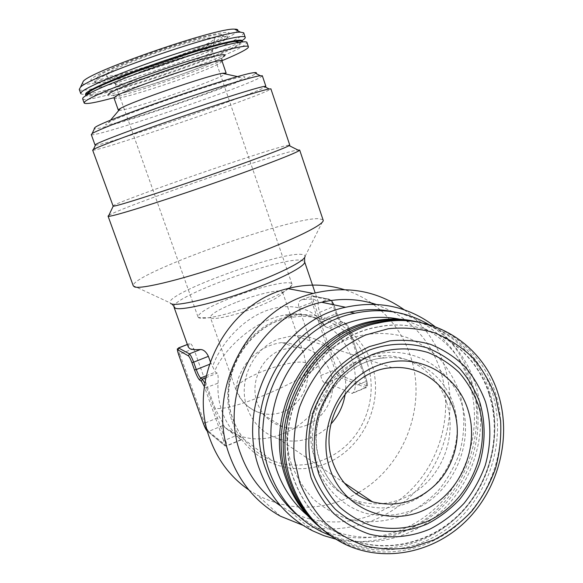 <?xml version="1.0" encoding="UTF-8"?>
<svg xmlns="http://www.w3.org/2000/svg" width="583" height="583" viewBox="0 0 583 583"><rect width="100%" height="100%" fill="white"/><g stroke="black" fill="none" stroke-linecap="round" stroke-linejoin="round"><path stroke-width="0.44" stroke-dasharray="2.92 2.19" d="M115.857 83.245L115.412 84.207L116.039 84.491C121.126 84.652 134.199 81.358 155.26 74.617C179.367 66.841 205.42 56.573 211.061 52.492L212.307 50.845C209.727 49.701 196.814 52.791 173.559 60.122C146.843 68.663 118.808 79.98 115.857 83.245M105.975 74.478L106.346 76.023C114.938 78.72 201.798 49.489 213.261 40.118L214.668 38.718C216.803 35.323 195.05 39.979 165.973 49.533C136.925 59.043 109.312 70.623 105.975 74.478M221.445 37.494C224.164 35.49 223.923 34.484 220.709 34.47C206.681 33.1 104.648 68.233 97.791 76.788L97.332 77.24C86.685 88.514 205.551 50.16 221.445 37.494M225.308 39.578L226.568 38.565C228.04 37.159 227.406 36.459 224.674 36.481C210.252 35.155 102.907 72.117 95.882 80.826L95.408 81.285C94.359 82.473 94.956 83.085 97.201 83.107C112.869 83.937 211.061 50.532 225.308 39.578M91.283 79.179C90.219 80.439 90.875 81.095 93.258 81.139C109.939 82.116 212.103 47.369 227.137 35.672L228.463 34.586C234.534 29.106 208.721 34.047 170.44 46.458C132.203 58.803 94.985 74.362 91.283 79.179M82.261 83.449C86.809 90.474 216.169 47.653 235.27 33.071L237.704 30.746M79.266 89.403C82.582 96.982 220.17 51.45 241.027 36.19L243.862 33.282M85.38 94.621C85.861 95.291 87.946 95.372 91.648 94.861C118.006 91.633 219.689 56.617 238.855 44.177L242.317 41.065M85.927 94.337L85.65 95.379C88.478 102.025 220.112 58.315 239.89 44.417C242.076 42.974 242.929 41.969 242.426 41.393M82.648 98.819C85.657 105.552 223.041 59.889 244.139 45.43L247.039 42.712M118.859 110.347C125.578 111.542 212.511 82.079 224.55 74.58L226.124 73.072M106.434 123.815C94.257 132.348 223.406 89.316 242.47 78.683C246.288 76.65 245.589 76.154 240.371 77.204C221.737 80.461 121.891 114.844 108.474 122.619L106.434 123.815M307.154 425C299.115 428.308 290.983 428.906 282.733 426.8C270.476 423.178 261.978 415.183 257.249 402.817C249.699 382.74 261.257 357.313 281.174 349.858L294.502 347.096C312 347.65 324.017 356.177 330.554 372.675C337.71 392.425 326.706 417.195 307.154 425M428.848 324.563C451.249 338.286 466.721 357.998 475.269 383.701C488.416 424.694 477.229 473.476 447.154 505.709C417.064 537.876 369.994 550.6 330.233 535.507M394.574 312.036C429.489 319.739 458.041 347.053 469.075 381.814C482.556 423.688 470.168 473.717 438.27 505.432C406.395 537.118 357.299 547.262 317.99 528.351L298.532 515.977M434.903 326.538C451.978 340.319 464.039 357.926 471.086 379.358C483.81 419.082 474.438 465.999 447.11 498.939C419.731 531.769 375.816 548.239 335.655 539.115M376.101 304.399L392.702 311.635M392.964 311.781C415.861 325.001 431.646 344.458 440.325 370.154C453.712 411.321 441.316 460.453 409.587 491.236C377.893 521.996 329.206 531.186 290.677 511.794L280.758 506.037M404.23 309.792C423.294 323.98 436.667 342.615 444.348 365.709C457.538 406.497 447.467 454.674 418.725 487.847C389.925 520.925 344.028 536.44 302.912 525.268M401.774 319.681C436.835 329.169 460.526 351.513 472.842 386.733C487.045 430.684 471.312 483.737 434.911 513.506C398.634 543.385 345.245 545.739 309.128 516.8M358.581 492.526C404.595 466.349 427.426 405.309 410.381 355.943C404.449 338.176 394.698 323.099 381.129 310.703M380.225 309.894L373.258 304.29M371.444 302.992C363.085 297.155 354.019 292.702 344.254 289.62M257.941 303.554C277.865 295.625 289.175 289.532 291.864 285.269L292.054 284.366C292.032 279.374 260.565 286.406 233.018 297.111C210.762 305.864 199.065 312.422 197.929 316.773L198.366 317.465C201.171 320.89 231.13 314.062 257.941 303.554M91.283 134.578C93.375 138.346 235.751 90.278 259.056 78.107L262.394 75.95M95.415 145.196C102.899 145.874 239.562 99.372 262.532 88.427C265.178 87.21 266.293 86.495 265.877 86.299M92.661 150.144C94.468 152.644 242.2 102.44 267.254 90.941L270.92 88.966M112.832 206.083C112.657 203.197 259.114 152.141 285.677 145.706L289.736 144.978M108.817 215.397C120.353 207.657 266.642 156.769 294.969 150.531C298.365 149.751 299.946 149.605 299.698 150.115M94.759 127.692C82.225 137.056 230.3 87.683 253.357 75.069L255.944 73.502M322.989 219.667L317.815 218.64C286.26 218.465 131.415 274.28 133.237 285.699L133.252 285.801M318.726 365.599L320.818 375.445C321.517 379.897 323.055 382.463 325.438 383.148L329.869 384.102C324.913 400.616 313.166 415.3 294.634 428.17C274.549 439.218 256.046 441.725 239.132 435.676L224.892 427.55L241.114 439.932L236.574 435.406C230.161 428.549 225.329 420.598 222.072 411.54C218.865 402.467 217.517 393.015 218.02 383.191C218.399 377.922 218.137 374.57 217.233 373.142L215.426 372.107L212.606 366.641C219.106 346.929 239.278 321.175 265.367 311.016C291.456 300.908 313.807 309.733 322.938 322.705L319.63 312.364C318.325 307.613 317.844 304.566 318.187 303.24L318.296 302.154L314.674 299.596C311.796 299.028 307.562 299.086 301.979 299.771L301.637 299.837C298.882 300.733 297.957 303.255 298.846 307.401L318.726 365.599C298.277 383.68 227.166 412.99 214.908 407.983L193.724 348.619C191.989 344.684 190.554 343.037 189.409 343.664L188.243 346.929M322.938 322.705L323.886 325.132L325.452 326.728L329.563 328.185C331.793 329.038 334.642 331.253 338.118 334.839C344.189 341.725 348.721 349.581 351.717 358.407C354.668 367.254 355.885 376.407 355.36 385.873C354.93 390.209 353.859 392.738 352.147 393.459L329.869 384.102M325.452 326.728C318.675 316.78 305.303 312.86 285.327 314.958L285.306 314.966C254.742 319.557 223.107 349.807 214.843 370.912M237.143 301.987C254.997 295.049 275.555 289.911 280.999 291.165L282.638 292.302L282.471 293.096C280.248 296.477 271.554 301.185 256.382 307.234C237.143 314.784 215.287 319.972 211.286 318.107L210.31 317.203C211.119 313.814 220.061 308.742 237.143 301.987M345.253 393.634C346.397 385.115 345.632 376.851 342.964 368.857C334.037 346.484 317.648 335.363 293.788 335.487L278.623 338.956C252.556 348.619 237.354 381.952 247.287 408.231C253.124 423.579 263.538 433.803 278.521 438.89C289.948 442.315 301.28 441.71 312.524 437.061C319.513 434.058 325.635 429.722 330.904 424.052M305.587 362.801L304.078 354.807C301.987 347.184 294.575 343.088 281.851 342.527C266.839 344.728 254.618 352.147 245.181 364.761C238.279 376.079 235.525 384.729 236.924 390.697L235.78 389.306C236.13 384.678 244.707 378.841 261.512 371.786C279.104 364.586 299.749 360.287 305.587 362.801C312.328 381.246 302.016 404.318 283.688 411.525C276.16 414.586 268.53 415.118 260.805 413.128C249.313 409.711 241.355 402.234 236.924 390.697M418.645 322.166C454.937 332.172 479.437 355.484 492.147 392.104C505.534 434.051 493.335 484.196 461.729 516.334C430.145 548.428 381.369 559.33 341.886 541.17L330.998 535.281L320.854 528.023M414.826 321.342C449.806 328.914 478.432 356.308 489.45 391.266C502.786 433.001 490.646 482.899 459.178 514.855C427.74 546.774 379.183 557.596 339.889 539.515L328.936 533.583L318.755 526.267M489.115 394.458C501.876 434.379 490.427 482.097 460.541 512.887C430.677 543.633 384.445 554.462 346.696 537.81C321.597 526.252 303.94 506.7 293.723 479.153C269.812 416.889 314.988 336.923 377.835 326.903C426.384 316.737 474.817 347.446 489.115 394.458M489.596 394.611C502.364 434.568 490.908 482.33 461 513.149C431.107 543.924 384.846 554.768 347.06 538.102C321.94 526.536 304.26 506.962 294.043 479.394C270.111 417.078 315.33 337.032 378.229 326.997C426.822 316.817 475.291 347.555 489.596 394.611M420.095 322.443C455.425 330.095 484.313 357.787 495.433 393.131C508.886 435.333 496.614 485.785 464.833 518.134C433.082 550.439 384.029 561.436 344.327 543.188L333.265 537.198L322.975 529.809M446.556 402.139C454.973 428.002 448.232 458.894 429.605 479.62C410.971 500.294 381.741 509.039 356.592 500.761C336.69 493.706 322.836 479.714 315.031 458.792C298.153 414.71 333.017 358.742 377.959 356.045C408.333 352.715 437.33 372.683 446.556 402.139M459.535 392.446C465.241 412.502 465.183 432.841 459.375 453.479C454.507 466.655 447.737 478.73 439.057 489.691C429.438 499.769 418.55 507.946 406.402 514.213C387.578 522.062 367.21 523.789 347.832 519.001C335.232 514.651 323.798 508.055 313.53 499.208C304.202 489.224 296.878 477.696 291.544 464.636C285.16 444.297 285.065 422.041 291.289 400.871C296.536 387.112 303.809 374.643 313.107 363.464C323.376 353.313 334.846 345.289 347.519 339.393C367.013 332.252 387.549 331.603 406.504 337.346C418.725 342.272 429.664 349.268 439.298 358.334C447.977 368.39 454.725 379.759 459.535 392.446M248.861 489.953L257.22 495.091C290.123 511.612 323.106 511.218 356.169 493.903M224.892 427.55L223.639 425.211C223.318 423.644 221.934 420.933 219.492 417.085L214.908 407.983M210.274 361.591L212.606 366.641M113.904 97.689C144.781 89.228 192.587 72.86 221.948 60.698M80.724 93.455L80.804 93.674C81.314 94.41 83.551 94.512 87.508 93.98M87.8 93.936C116.155 90.387 221.387 54.117 241.61 40.912L242.441 40.38M221.831 58.606L221.146 58.373L210.674 63.088C197.382 68.743 175.884 76.679 155.472 83.354C134.688 90.117 118.604 94.22 114.72 95.058L113.168 96.027L114.079 98.199C115.296 102.302 208.087 71.294 220.505 62.731L222.101 61.266M232.07 421.203C245.698 460.271 290.968 479.168 327.529 462.873C364.302 447.139 384.496 401.17 371.663 363.537C359.368 325.693 316.044 304.479 278.127 319.571C240.014 334.081 217.882 382.375 232.07 421.203M367.45 363.712C376.363 390.377 368.973 422.15 349.013 442.745C329.045 463.31 297.993 470.802 272.115 460.541C253.43 452.736 240.364 438.97 232.909 419.243C216.118 376.195 248.773 321.852 293.285 317.137C325.606 312.16 357.554 332.769 367.45 363.712M304.581 257.591L305.084 256.352C305.142 255.252 303.976 254.603 301.593 254.407C280.059 251.594 165.193 293.606 170.061 302.847L170.768 303.612M174.077 307.299L173.96 306.986C170.513 297.308 280.671 257.081 301.302 260.178L304.515 261.454M453.545 404.668C462.057 430.888 455.221 462.232 436.361 483.263C417.479 504.259 387.87 513.164 362.393 504.791C342.228 497.656 328.193 483.475 320.286 462.246C303.189 417.523 338.548 360.702 384.073 357.947C414.848 354.551 444.21 374.796 453.545 404.668M316.576 466.065C311.118 448.079 311.06 429.729 316.416 411.022C324.789 387.017 342.746 367.363 364.776 357.751C404.208 341.354 449.012 363.406 461.59 403.319C474.73 443.014 453.676 491.892 415.519 509.032C398.859 515.868 382.003 517.223 364.943 513.098C343.03 506.233 325.074 488.94 316.576 466.065M366.656 380.714C367.691 384.161 367.596 385.793 366.364 385.611L340.406 375.423C339.124 374.643 337.87 372.603 336.661 369.316L313.749 301.834C312.736 298.554 312.721 296.856 313.712 296.74L330.43 300.056C331.763 300.646 333.082 302.701 334.387 306.221L336.814 313.414C338.752 318.682 340.756 321.816 342.826 322.814L345.464 323.478C346.87 324.155 348.233 326.283 349.56 329.869L366.758 380.816L365.832 381.508L348.7 330.576C347.038 326.086 345.333 323.419 343.576 322.581L340.96 321.925C339.24 321.095 337.564 318.478 335.946 314.084L333.512 306.877C331.88 302.46 330.233 299.888 328.572 299.159L311.781 295.873C310.703 296.244 310.775 298.372 311.992 302.249L334.89 369.666C336.406 373.769 337.965 376.312 339.568 377.303L365.92 387.702C367.028 387.323 366.999 385.261 365.832 381.508L355.36 385.873M298.846 307.401L313.749 301.834M320.818 375.445L336.661 369.316M301.979 299.771L312.226 295.807L313.712 296.74M318.187 303.24L328.878 299.079L330.43 300.056M319.63 312.364L334.387 306.221M322.086 319.586L336.901 313.486C339.743 320.512 340.64 320.599 340.538 320.65L341.368 321.823L327.027 327.493M329.563 328.185L343.992 322.479L346.608 324.104C347.293 324.403 350.383 331.195 349.662 329.949L338.118 334.839M351.644 393.401L365.468 387.615L366.364 385.611M325.438 383.148L339.568 377.303L340.406 375.423M204.837 383.104L225.417 440.056C226.736 443.896 227.086 445.9 226.466 446.068L208.685 431.391L223.639 425.211M240.874 439.757L226.182 445.908L224.972 445.9L207.548 431.384L208.685 431.391C207.548 430.159 206.193 427.426 204.611 423.2L219.492 417.085M209.319 364.397L211.024 363.719M203.518 423.928L204.611 423.2L179.804 354.078L193.724 348.619M178.675 354.726L179.804 354.078C178.631 350.718 178.179 348.67 178.449 347.942M187.383 344.531L189.3 343.781M207.482 431.143L224.185 445.048C224.958 445.448 224.754 443.889 223.559 440.369L225.417 440.056L236.574 435.406M223.559 440.369L204.895 388.103L218.02 383.191M205.799 377.718L217.233 373.142M206.207 375.787L215.426 372.107M204.895 388.103L204.341 386.646M336.814 313.414L333.935 304.836M342.826 322.814L341.368 321.823L343.992 322.479L345.464 323.478M349.56 329.869L366.758 380.816C367.997 385.727 367.713 388.016 365.92 387.702L352.147 393.467M241.114 439.939L226.466 446.068L224.972 445.9L224.185 445.048M108.445 94.176C97.653 103.534 208.364 67.351 223.253 56.857M116.039 84.491L106.346 76.023M97.791 76.788L95.882 80.826M220.709 34.47L224.674 36.481M97.201 83.107L93.258 81.139M282.733 426.8L260.805 413.128C248.657 409.179 240.32 401.242 235.78 389.306L210.31 317.203M292.054 284.366L212.307 50.845M285.306 314.966L293.285 317.137C249.269 321.831 216.278 376.45 233.156 419.578C240.633 439.261 253.62 452.918 272.115 460.541L239.132 435.676C232.544 432.885 227.552 429.926 224.156 426.8M172.437 304.501L170.061 302.847L133.237 285.699M282.471 293.096L291.864 285.269M282.638 292.302L304.078 354.807M341.886 541.17L339.889 539.515M347.06 538.102L346.696 537.81M346.368 544.879L344.327 543.188M377.959 356.045L384.073 357.947C339.321 360.629 303.371 417.792 320.621 462.705C328.586 483.89 342.512 497.918 362.393 504.791L356.592 500.761M392.272 367.691L293.788 335.487M344.247 482.921L278.521 438.89M378.229 326.997L377.835 326.903M210.703 317.801L198.366 317.465M305.084 256.352L323.208 220.323M318.296 302.154L315.177 292.943M301.637 299.837L312.226 295.807L328.878 299.079L331.355 300.427M187.362 344.466L189.409 343.664M323.871 325.139C321.605 323.15 322.712 322.275 312.59 317.021C303.167 313.698 294.08 313.013 285.335 314.958L285.335 314.958M207.555 431.384L207.052 431.005M197.929 316.773L115.412 84.207M280.423 516.188L257.22 495.091M312.575 530.8L290.677 511.794M322.494 532.162L317.99 528.351M294.502 347.096L281.851 342.527M110.384 120.36L108.474 122.619M237.726 76.635L240.371 77.204M85.468 94.869L85.65 95.379M238.855 44.177L241.61 40.912M91.648 94.861L87.727 94.023M226.568 38.565L228.463 34.586M212.299 51.348L214.668 38.718"/><path stroke-width="0.87" d="M237.704 30.746C238.25 29.667 237.201 29.135 234.555 29.15C217.459 27.437 91.611 70.769 83.311 81.226L82.261 83.449M243.862 33.282L243.701 32.786L240.524 32.182C222.939 30.564 88.915 76.708 80.432 87.304L79.266 89.403L80.724 93.455M242.441 40.38C244.78 38.813 245.683 37.72 245.144 37.086C243.308 34.222 208.306 42.836 165.47 57.272C122.641 71.68 85.001 87.574 81.226 92.384L80.804 93.674M242.317 41.065L242.171 40.635C240.436 37.982 207.111 46.268 166.359 60.005C125.615 73.713 89.614 88.813 85.825 93.375L85.468 94.869M242.171 40.635L242.426 41.393C241.821 40.752 239.351 40.766 235.029 41.444C210.441 44.476 107.826 79.805 89.957 91.393L85.927 94.337M247.039 42.712L246.893 42.267C246.266 41.626 243.73 41.655 239.285 42.362C213.779 45.583 105.625 82.822 87.093 94.767L83.099 97.594L82.648 98.819L84.112 102.885M221.948 60.698C233.28 56.012 241.143 52.317 245.552 49.606C247.921 48.127 248.846 47.106 248.336 46.56C246.624 44.053 211.775 53.009 169.012 67.46C126.249 81.882 88.55 97.463 84.644 101.908L84.185 103.082C85.978 104.423 95.882 102.623 113.904 97.689M118.874 109.385L118.298 110.063L114.079 98.199L114.574 97.288C119.887 90.846 222.706 56.208 222.021 61.033L226.124 73.072L222.342 73.305C207.06 75.703 131.561 101.697 120.543 108.358L118.874 109.385M118.342 110.18L118.859 110.347M330.233 535.507L322.494 532.162C297.527 519.73 279.898 499.66 269.601 471.975C244.853 407.852 290.072 325.489 354.814 313.224C381.486 307.649 406.162 311.431 428.848 324.563M298.532 515.977C283.542 503.668 272.596 487.964 265.702 468.863C241.238 405.535 285.896 324.25 349.909 312.145C365.045 308.815 379.934 308.779 394.574 312.036M335.655 539.115L323.878 535.653L312.575 530.8C287.667 517.908 270.038 497.554 259.697 469.752C234.483 404.536 279.782 320.752 345.581 307.27C378.994 300.114 408.77 306.534 434.903 326.538M280.758 506.037C262.212 493.561 248.897 476.326 240.815 454.339C217.065 393.168 259.566 314.849 321.612 302.264C340.312 297.957 358.479 298.671 376.101 304.399M302.912 525.268L280.423 516.188C256.68 502.918 239.802 482.884 229.797 456.088C204.699 391.543 248.147 308.764 313.311 293.431C346.827 285.269 377.128 290.72 404.23 309.792M309.128 516.8C294.415 504.878 283.695 489.574 276.976 470.896C263.8 433.468 272.472 387.833 298.613 356.665C324.811 325.518 365.854 311.337 401.774 319.681M381.129 310.703L380.225 309.894M373.258 304.29L371.444 302.992M344.254 289.62C325.861 283.95 307.008 283.608 287.711 288.592C226.925 302.766 186.633 379.263 210.011 439.137C217.933 460.534 230.875 477.47 248.861 489.953M262.394 75.95L260.288 75.703C252.242 76.716 214.704 88.142 173.333 102.397C131.947 116.636 97.048 130.155 92.099 133.616L91.283 134.578L95.044 145.029M262.306 75.695L265.877 86.299L264.128 86.422C256.615 87.669 219.019 99.467 177.319 113.831C135.606 128.187 100.458 141.443 95.801 144.38L95.415 145.196M270.92 88.966L269.12 88.951C261.49 90.343 222.261 102.783 178.58 117.824C134.884 132.866 98.148 146.588 93.397 149.459L92.661 150.144L113.175 206.214L108.387 216.3L108.052 216.104L108.817 215.397M289.736 144.978L289.161 145.619C284.73 148.344 246.93 162.453 202.337 177.837C157.753 193.235 118.947 205.559 113.721 206.163L113.175 206.214M108.088 216.198L133.252 285.801L134.469 286.88C141.035 289.729 186.611 278.426 236.283 260.871C285.983 243.344 323.849 225.249 323.23 220.389L299.698 150.115L299.115 150.625C294.787 153.774 253.926 169.369 205.245 186.181C156.565 203.001 114.37 216.082 108.955 216.293L108.387 216.3M174.077 307.299L188.243 346.929L189.672 348.561C191.574 349.567 195.159 349.887 200.443 349.509C203.518 349.538 206.171 351.811 208.401 356.337L210.274 361.591M330.904 424.052C338.767 415.373 343.547 405.236 345.253 393.634M320.854 528.023C305.813 515.649 294.838 499.828 287.929 480.567C263.137 416.073 309.274 333.133 374.279 321.75C389.357 318.624 404.143 318.763 418.645 322.166M318.755 526.267C303.881 513.966 293.03 498.283 286.187 479.211C261.512 415.052 307.416 332.565 372.114 321.255C386.595 318.252 400.834 318.282 414.826 321.342M322.975 529.809C307.948 517.383 296.973 501.518 290.057 482.221C265.112 417.319 311.548 333.819 376.931 322.363C391.572 319.316 405.957 319.338 420.095 322.443M498.188 393.991C511.699 436.405 499.369 487.111 467.442 519.642C435.545 552.13 386.267 563.207 346.368 544.879C320.577 532.556 302.402 512.136 291.843 483.613C266.774 418.361 313.45 334.394 379.147 322.873C430.961 311.184 483.015 343.788 498.188 393.991M495.783 397.256L500.6 420.583C501.446 436.74 499.748 452.736 495.492 468.579C489.844 483.999 481.973 498.144 471.902 511.014C460.73 522.864 448.079 532.505 433.949 539.938L411.649 547.386C396.17 549.82 380.837 549.368 365.665 546.023C350.93 541.031 337.55 533.372 325.518 523.053C314.58 511.386 305.98 497.875 299.713 482.527L294.167 458.114C293.081 441.061 294.838 424.169 299.443 407.437C305.616 391.215 314.164 376.523 325.095 363.355C337.156 351.403 350.602 341.966 365.446 335.05L388.482 328.688C404.201 327.15 419.476 328.499 434.291 332.725C448.516 338.526 461.211 346.732 472.383 357.35C482.433 369.119 490.237 382.426 495.783 397.256M311.031 477.608L306.133 455.935C305.179 440.814 306.738 425.83 310.812 410.986C316.278 396.593 323.856 383.541 333.534 371.837C344.218 361.212 356.147 352.802 369.316 346.623L389.772 340.909C403.757 339.495 417.348 340.647 430.553 344.364C443.226 349.487 454.558 356.767 464.542 366.197C473.527 376.669 480.501 388.518 485.471 401.738C491.367 422.201 491.272 444.282 485.238 465.38C480.188 479.139 473.156 491.753 464.148 503.224C454.172 513.769 442.876 522.339 430.269 528.934C410.738 537.198 389.597 539.086 369.484 534.166C356.395 529.677 344.524 522.834 333.862 513.638C324.177 503.246 316.562 491.236 311.031 477.608M313.596 474.934C307.299 454.718 307.226 432.579 313.406 411.503C318.602 397.795 325.81 385.37 335.028 374.22C345.194 364.098 356.556 356.082 369.105 350.179C388.402 343.015 408.727 342.316 427.485 347.978C439.582 352.846 450.397 359.777 459.929 368.762C468.513 378.746 475.181 390.042 479.933 402.656C485.566 422.595 485.493 442.832 479.722 463.383C474.897 476.515 468.185 488.539 459.586 499.478C450.054 509.527 439.269 517.689 427.237 523.964C408.596 531.82 388.431 533.591 369.265 528.876C356.789 524.583 345.479 518.047 335.327 509.272C326.108 499.361 318.865 487.92 313.596 474.934M478.242 404.886C492.584 448.509 469.548 502.225 427.696 521.224C409.419 528.81 390.909 530.362 372.143 525.888C360.207 521.763 349.377 515.496 339.67 507.086C330.853 497.59 323.922 486.623 318.886 474.19C312.874 454.827 312.801 433.628 318.712 413.449C323.689 400.324 330.583 388.424 339.401 377.74C349.13 368.033 360.002 360.345 372.012 354.683C390.486 347.796 409.958 347.096 427.929 352.504C439.531 357.153 449.901 363.785 459.047 372.399C467.282 381.96 473.68 392.789 478.242 404.886M330.095 469.315C316.248 430.305 338.257 381.297 375.86 366.197C413.281 350.507 455.877 371.393 467.836 409.412C480.334 447.212 460.279 493.83 423.994 510.161C387.921 527.061 343.387 508.565 330.095 469.315M332.959 462.713C317.261 421.545 350.39 369.323 392.272 367.691C419.731 365.257 445.645 383.505 454.026 410.221C461.7 433.861 455.687 462.13 438.868 481.288C419.84 501.198 397.708 508.041 372.471 501.832C353.509 495.572 340.341 482.527 332.959 462.713M356.169 493.903L358.581 492.526M255.944 73.502C256.935 72.7 256.389 72.423 254.305 72.671C240.954 72.911 101.136 121.053 94.978 127.531L94.759 127.692M323.23 220.389L322.989 219.667M223.253 56.857C231.291 51.785 211.192 55.851 178.434 66.469C145.75 77.029 112.198 90.409 108.445 94.176M222.101 61.266L221.831 58.606M170.768 303.612L171.293 303.852C177.217 306.345 209.749 298.839 244.088 286.603C278.463 274.396 305.157 260.878 305.084 256.352M304.515 261.454L304.676 261.971C305.434 266.314 279.935 279.541 246.514 291.478C213.13 303.452 181.138 310.754 175.25 308.188L172.437 304.501M178.449 347.942L189.395 353.852C190.524 354.836 191.945 357.612 193.651 362.167L208.401 356.337M204.341 386.646L201.368 381.202L199.67 380.101C198.256 378.775 196.529 375.394 194.496 369.95L191.851 362.56L193.651 362.167L196.296 369.571L209.319 364.397M191.851 362.56C190.481 358.917 189.351 356.701 188.447 355.9L189.395 353.852L200.443 349.509M188.447 355.9L177.844 349.858L178.741 347.905L187.383 344.531M194.496 369.95L196.296 369.571C197.994 374.111 199.437 376.924 200.618 378.024L202.323 379.103L205.799 377.718M201.368 381.202L202.323 379.103L204.837 383.104M199.67 380.101L200.618 378.024L206.207 375.787M177.844 349.858C177.268 349.8 177.553 351.447 178.704 354.792L203.554 424.023C204.822 427.412 205.908 429.598 206.812 430.582L207.482 431.143M207.548 431.384L206.812 430.582M83.311 81.226L80.432 87.304M234.555 29.15L240.524 32.182M243.701 32.786L245.144 37.086M89.957 91.393L87.093 94.767M235.029 41.444L239.285 42.362M246.893 42.267L248.336 46.56M354.814 313.224L349.909 312.145M345.581 307.27L321.612 302.264M313.311 293.431L287.711 288.592M304.581 257.591L304.676 261.971L315.177 292.943M372.471 501.832L344.247 482.921M379.147 322.873L376.931 322.363M374.279 321.75L372.114 321.255M207.052 431.005L203.518 423.979L178.675 354.763C176.292 345.989 177.523 350.252 178.646 347.862L187.362 344.466M333.935 304.836L331.355 300.427M94.978 127.531L92.099 133.616M254.305 72.671L260.288 75.703M289.161 145.619L299.115 150.625M270.862 88.784L289.795 145.152M95.801 144.38L93.397 149.459M264.128 86.422L269.12 88.951M120.543 108.358L110.384 120.36M222.342 73.305L237.726 76.635"/></g></svg>
